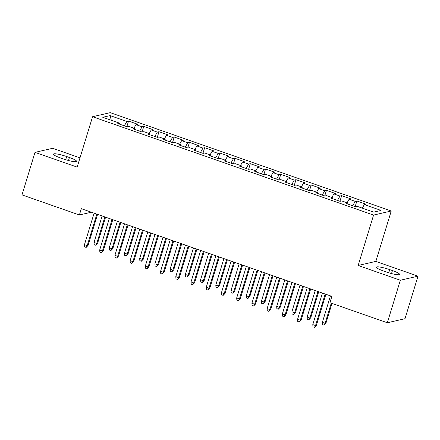 <?xml version="1.0" encoding="UTF-8"?>
<svg xmlns="http://www.w3.org/2000/svg" width="440" height="440" viewBox="0 0 440 440"><rect width="100%" height="100%" fill="white"/><g stroke="black" fill="none" stroke-linecap="round" stroke-linejoin="round"><path stroke-width="0.66" d="M79.998 157.861L52.668 148.297L35.002 152.367L22 194.893L79.387 214.979L91.405 212.212M391.243 211.007L110.248 112.651L92.576 116.721L373.577 215.078L391.243 211.007L375.837 261.41L358.166 265.48L400.334 280.236L418 276.172L375.837 261.41M418 276.172L404.998 318.698L387.332 322.768L400.334 280.236M111.304 120.28L110.11 115.599L102.757 117.288L119.504 123.151L117.805 123.541L126.94 126.737L128.634 126.346L134.722 128.48L133.029 128.871L142.164 132.066L143.858 131.675L149.947 133.81L148.253 134.195L157.382 137.395L159.082 137.005L165.171 139.133L163.471 139.524L172.607 142.72L174.301 142.329L180.389 144.463L178.695 144.854L187.831 148.049L189.524 147.659L195.613 149.793L193.919 150.183L203.049 153.379L204.749 152.988L210.837 155.117L209.138 155.507L218.273 158.708L219.967 158.318L226.056 160.446L224.362 160.837L233.497 164.032L235.191 163.642L241.28 165.776L239.586 166.166L248.716 169.362L250.41 168.971L256.504 171.105L254.804 171.496L263.94 174.691L265.634 174.301L271.722 176.429L270.028 176.82L279.163 180.021L280.858 179.63L286.946 181.759L285.252 182.149L294.382 185.345L296.076 184.954L302.17 187.088L300.471 187.479L309.606 190.674L311.3 190.284L317.389 192.418L315.695 192.808L324.83 196.004L326.524 195.613L332.613 197.742L330.918 198.132L340.048 201.333L341.743 200.943L347.831 203.071L346.137 203.462L355.273 206.657L356.966 206.267L373.709 212.13L381.062 210.436L364.32 204.573L366.014 204.188L356.884 200.987L355.185 201.377L349.096 199.249L350.796 198.858L341.66 195.663L339.966 196.048L333.877 193.919L335.572 193.529L326.436 190.333L324.742 190.724L318.654 188.59L320.348 188.199L311.218 185.004L309.524 185.394L303.43 183.266L305.129 182.875L295.993 179.674L294.3 180.065L288.211 177.936L289.905 177.546L280.77 174.35L279.076 174.74L272.987 172.607L274.681 172.216L265.551 169.021L263.857 169.411L257.769 167.277L259.463 166.887L250.327 163.691L248.633 164.082L242.545 161.953L244.239 161.562L235.103 158.362L233.409 158.752L227.321 156.624L229.014 156.233L219.885 153.038L218.191 153.428L212.102 151.294L213.796 150.904L204.661 147.708L202.966 148.099L196.878 145.965L198.572 145.574L189.442 142.379L187.743 142.769L181.654 140.641L183.348 140.25L174.218 137.049L172.524 137.44L166.436 135.311L168.13 134.921L158.994 131.725L157.3 132.116L151.212 129.982L152.906 129.591L143.776 126.396L142.076 126.786L135.988 124.652L137.687 124.262L128.552 121.066L126.83 126.698M110.11 115.599L126.858 121.457L128.552 121.066M387.332 322.768L329.945 302.682L331.87 296.379L81.312 208.681L79.387 214.979M135.988 124.652L133.964 128.211M142.076 126.786L139.585 131.164M119.504 123.151L119.499 124.135M151.212 129.982L149.188 133.54M157.3 132.116L154.809 136.494M134.722 128.48L134.722 129.459M166.436 135.311L164.406 138.87M172.524 137.44L170.032 141.818M149.947 133.81L149.947 134.788M181.654 140.641L179.63 144.199M187.743 142.769L185.251 147.147M165.171 139.133L165.165 140.118M196.878 145.965L194.854 149.523M202.966 148.099L200.475 152.477M180.389 144.463L180.389 145.448M212.102 151.294L210.073 154.853M218.191 153.428L215.699 157.806M195.613 149.793L195.608 150.772M227.321 156.624L225.297 160.182M233.409 158.752L230.918 163.13M210.837 155.117L210.832 156.101M242.545 161.953L240.521 165.512M248.633 164.082L246.142 168.46M226.056 160.446L226.056 161.43M257.769 167.277L255.739 170.836M263.857 169.411L261.36 173.789M241.28 165.776L241.274 166.76M272.987 172.607L270.963 176.165M279.076 174.74L276.584 179.119M256.504 171.105L256.498 172.084M288.211 177.936L286.187 181.495M294.3 180.065L291.808 184.443M271.722 176.429L271.722 177.413M303.43 183.266L301.406 186.819M309.524 185.394L307.027 189.772M286.946 181.759L286.941 182.743M318.654 188.59L316.63 192.148M324.742 190.724L322.25 195.102M302.17 187.088L302.165 188.073M333.877 193.919L331.854 197.478M339.966 196.048L337.475 200.431M317.389 192.418L317.389 193.397M349.096 199.249L347.072 202.807M355.185 201.377L352.693 205.755M332.613 197.742L332.607 198.726M364.32 204.573L362.296 208.131M347.831 203.071L347.831 204.056M358.166 265.48L373.577 215.078M35.002 152.367L77.165 167.123L92.576 116.721M126.858 121.457L124.366 125.835M386.32 271.981A10.665 1.623 17 0 0 399.575 274.395A10.665 1.623 17 0 0 392.436 270.572L389.692 269.615A10.665 1.623 17 0 0 376.437 267.201A10.665 1.623 17 0 0 383.581 271.024L386.32 271.981M66.682 156.552A10.665 1.623 17 0 0 53.427 154.138A10.665 1.623 17 0 0 60.572 157.96L63.311 158.923A10.665 1.623 17 0 0 76.566 161.337A10.665 1.623 17 0 0 69.421 157.514L66.682 156.552L65.714 159.709M356.884 200.987L355.163 206.619M341.66 195.663L339.939 201.289M326.436 190.333L324.715 195.965M311.218 185.004L309.496 190.636M295.993 179.674L294.272 185.306M280.77 174.35L279.048 179.982M265.551 169.021L263.829 174.653M250.327 163.691L248.606 169.323M235.103 158.362L233.382 163.994M219.885 153.038L218.163 158.67M204.661 147.708L202.939 153.34M189.442 142.379L187.715 148.011M174.218 137.049L172.496 142.681M158.994 131.725L157.273 137.357M143.776 126.396L142.054 132.028M325.177 294.036L315.535 325.556L316.399 325.358L314.495 327.349L315.535 325.556L312.796 324.599L322.432 293.079M316.399 325.358L325.897 294.289M314.495 327.349L312.972 326.816L312.796 324.599M325.947 323.164L324.043 325.149L322.52 324.616L322.35 322.399L325.089 323.361L325.947 323.164L331.991 303.397M324.043 325.149L325.089 323.361L331.265 303.144M322.35 322.399L330.457 295.884M309.952 288.706L300.317 320.232L301.175 320.034L299.272 322.02L300.317 320.232L297.577 319.27L307.214 287.749M301.175 320.034L310.673 288.959M299.272 322.02L297.748 321.486L297.577 319.27M294.729 283.382L285.093 314.902L285.951 314.705L284.048 316.695L285.093 314.902L282.354 313.945L291.99 282.42M285.951 314.705L295.455 283.635M284.048 316.695L282.524 316.162L282.354 313.945M310.723 317.834L308.82 319.82L307.302 319.291L307.125 317.075L309.865 318.032L310.723 317.834L318.692 291.77M308.82 319.82L309.865 318.032L317.972 291.517M307.125 317.075L315.233 290.554M295.504 312.505L293.601 314.495L292.077 313.962L291.902 311.745L294.641 312.702L295.504 312.505L303.474 286.44M293.601 314.495L294.641 312.702L302.748 286.187M291.902 311.745L300.009 285.23M279.51 278.053L269.869 309.573L270.732 309.375L268.829 311.366L269.869 309.573L267.13 308.616L276.766 277.096M270.732 309.375L280.231 278.305M268.829 311.366L267.305 310.833L267.13 308.616M264.286 272.723L254.65 304.249L255.508 304.051L253.605 306.036L254.65 304.249L251.911 303.286L261.547 271.766M255.508 304.051L265.007 272.976M253.605 306.036L252.082 305.503L251.911 303.286M280.28 307.175L278.377 309.166L276.853 308.632L276.683 306.416L279.422 307.373L280.28 307.175L288.25 281.111M278.377 309.166L279.422 307.373L287.529 280.858M276.683 306.416L284.79 279.901M265.056 301.851L263.153 303.837L261.635 303.303L261.459 301.087L264.198 302.049L265.056 301.851L273.026 275.781M263.153 303.837L264.198 302.049L272.305 275.534M261.459 301.087L269.566 274.571M249.062 267.394L239.426 298.92L240.284 298.722L238.381 300.707L239.426 298.92L236.687 297.957L246.323 266.437M240.284 298.722L249.788 267.647M238.381 300.707L236.863 300.173L236.687 297.957M249.838 296.522L247.935 298.513L246.411 297.979L246.235 295.763L248.974 296.72L249.838 296.522L257.807 270.457M247.935 298.513L248.974 296.72L257.081 270.204M246.235 295.763L254.342 269.242M233.844 262.07L224.202 293.59L225.066 293.392L223.163 295.383L224.202 293.59L221.463 292.633L231.105 261.107M225.066 293.392L234.564 262.322M223.163 295.383L221.639 294.85L221.463 292.633M234.614 291.192L232.711 293.183L231.187 292.65L231.017 290.433L233.756 291.39L234.614 291.192L242.583 265.128M232.711 293.183L233.756 291.39L241.863 264.875M231.017 290.433L239.124 263.918M218.62 256.74L208.984 288.261L209.841 288.062L207.939 290.054L208.984 288.261L206.245 287.304L215.881 255.783M209.841 288.062L219.34 256.993M207.939 290.054L206.415 289.52L206.245 287.304M203.396 251.411L193.76 282.937L194.618 282.739L192.715 284.724L193.76 282.937L191.021 281.974L200.656 250.454M194.618 282.739L204.122 251.664M192.715 284.724L191.197 284.191L191.021 281.974M188.177 246.087L178.536 277.607L179.399 277.409L177.496 279.395L178.536 277.607L175.797 276.645L185.438 245.124M179.399 277.409L188.898 246.334M177.496 279.395L175.972 278.867L175.797 276.645M172.953 240.757L163.317 272.278L164.175 272.079L162.272 274.071L163.317 272.278L160.578 271.321L170.214 239.795M164.175 272.079L173.673 241.01M162.272 274.071L160.749 273.537L160.578 271.321M157.729 235.428L148.093 266.948L148.951 266.75L147.048 268.741L148.093 266.948L145.354 265.991L154.99 234.471M148.951 266.75L158.455 235.681M147.048 268.741L145.53 268.207L145.354 265.991M142.511 230.098L132.875 261.624L133.733 261.426L131.829 263.412L132.875 261.624L130.13 260.662L139.772 229.141M133.733 261.426L143.231 230.351M131.829 263.412L130.306 262.878L130.13 260.662M127.287 224.774L117.651 256.295L118.509 256.096L116.606 258.082L117.651 256.295L114.912 255.338L124.547 223.812M118.509 256.096L128.007 225.022M116.606 258.082L115.082 257.554L114.912 255.338M219.389 285.868L217.487 287.854L215.969 287.32L215.793 285.104L218.532 286.061L219.389 285.868L227.359 259.798M217.487 287.854L218.532 286.061L226.639 259.545M215.793 285.104L223.9 258.588M204.171 280.538L202.268 282.524L200.745 281.991L200.569 279.774L203.313 280.737L204.171 280.538L212.141 254.474M202.268 282.524L203.313 280.737L211.42 254.221M200.569 279.774L208.676 253.259M188.947 275.209L187.044 277.2L185.521 276.666L185.35 274.45L188.089 275.407L188.947 275.209L196.917 249.145M187.044 277.2L188.089 275.407L196.196 248.892M185.35 274.45L193.457 247.935M173.729 269.88L171.82 271.871L170.302 271.337L170.126 269.121L172.865 270.078L173.729 269.88L181.693 243.815M171.82 271.871L172.865 270.078L180.972 243.562M170.126 269.121L178.233 242.605M158.505 264.555L156.602 266.541L155.078 266.007L154.902 263.791L157.647 264.754L158.505 264.555L166.474 238.486M156.602 266.541L157.647 264.754L165.754 238.233M154.902 263.791L163.009 237.276M143.281 259.226L141.378 261.212L139.854 260.678L139.684 258.462L142.423 259.424L143.281 259.226L151.25 233.162M141.378 261.212L142.423 259.424L150.53 232.909M139.684 258.462L147.791 231.946M128.062 253.897L126.154 255.888L124.636 255.354L124.46 253.138L127.199 254.095L128.062 253.897L136.026 227.832M126.154 255.888L127.199 254.095L135.305 227.579M124.46 253.138L132.567 226.622M112.063 219.445L102.427 250.965L103.29 250.767L101.382 252.758L102.427 250.965L99.688 250.008L109.324 218.482M103.29 250.767L112.788 219.698M101.382 252.758L99.864 252.225L99.688 250.008M112.838 248.567L110.935 250.558L109.412 250.025L109.236 247.808L111.98 248.765L112.838 248.567L120.808 222.503M110.935 250.558L111.98 248.765L120.087 222.25M109.236 247.808L117.343 221.293M96.844 214.115L87.208 245.636L88.066 245.438L86.163 247.429L87.208 245.636L84.463 244.679L94.105 213.158M88.066 245.438L97.564 214.368M86.163 247.429L84.639 246.895L84.463 244.679M97.614 243.243L95.711 245.229L94.188 244.695L94.017 242.479L96.756 243.441L97.614 243.243L105.584 217.173M95.711 245.229L96.756 243.441L104.863 216.92M94.017 242.479L102.124 215.963M391.518 273.57L392.436 270.572M388.729 272.773L389.692 269.615M68.502 160.507L69.421 157.514"/></g></svg>
